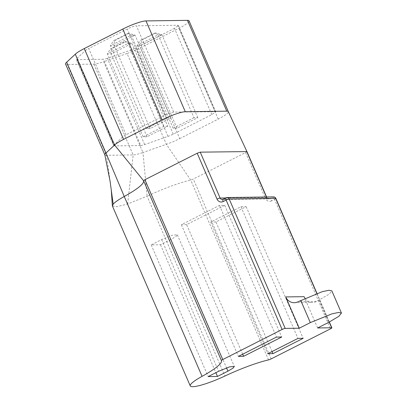 <?xml version="1.0" encoding="UTF-8"?>
<svg xmlns="http://www.w3.org/2000/svg" width="407" height="407" viewBox="0 0 407 407"><rect width="100%" height="100%" fill="white"/><g stroke="black" fill="none" stroke-linecap="round" stroke-linejoin="round"><path stroke-width="0.31" stroke-dasharray="2.04 1.53" d="M246.723 151.521C247.268 151.546 246.891 151.897 245.599 152.569L193.32 179.044L190.72 180.052C178.256 183.084 163.721 188.461 147.105 196.184L142.964 152.528L166.366 144.302A18.061 2.869 156.6 0 0 179.477 138.736A18.061 2.869 156.6 0 0 179.701 138.619L140.4 47.802L178.938 28.281A18.987 3.017 156.6 0 0 189.036 20.843M268.544 359.9L190.72 180.052L166.366 144.302L127.065 53.485A18.061 2.869 156.6 0 0 140.176 47.914A18.061 2.869 156.6 0 0 140.4 47.802M112.434 206.069L117.007 206.68L127.635 203.978L147.105 196.184L224.934 376.027M304.1 296.672L317.638 327.961M305.016 298.341A10.022 9.244 -90.8 0 0 312.607 302.457A10.022 9.244 -90.8 0 0 316.402 301.516L329.268 294.098L331.837 290.842M143.579 180.703L221.444 360.633M319.103 300.147L328.714 322.349M170.95 239.469L160.495 244.765L151.201 244.892L161.655 239.596L172.543 235.195L177.345 234.788L176.058 236.426L170.95 239.469L226.516 367.872M161.655 239.596L218.64 371.286M160.495 244.765L215.858 372.695M151.201 244.892L208.191 376.577M215.954 221.957L210.76 222.029L240.964 206.725L246.164 206.654L215.954 221.957L272.034 351.541M210.76 222.029L267.745 353.714M240.964 206.725L297.955 338.41M246.164 206.654L303.149 338.339M186.625 224.628L181.385 224.7L219.48 205.403L224.72 205.332L186.625 224.628L242.694 354.197M181.385 224.7L238.375 356.384M219.48 205.403L276.465 337.093M224.72 205.332L281.705 337.021M127.635 203.978L133.16 154.935A20.223 3.21 156.6 0 0 142.964 152.528L103.663 61.711A20.223 3.21 -23.4 0 1 93.859 64.113L67.252 64.479A17.877 2.839 -23.4 0 1 65.558 64.026M179.701 138.619L218.238 119.098A18.987 3.017 156.6 0 0 228.337 111.666M110.058 181.11L106.553 155.296L133.16 154.935L93.859 64.113M104.833 154.777A17.877 2.839 156.6 0 0 104.853 154.843A17.877 2.839 156.6 0 0 106.553 155.296L67.252 64.479M167.74 126.272L163.894 126.323L143.162 136.823L147.013 136.772L167.74 126.272L131.878 43.401L128.032 43.452L107.3 53.953L111.152 53.902L131.878 43.401L125.819 41.606L111.365 48.926L110.419 48.937L124.868 41.616L125.819 41.606M113.624 145.691A8.644 1.374 -23.4 0 0 114.153 145.91L140.761 145.543L103.424 59.269L76.821 59.636A8.644 1.374 -23.4 0 1 76.287 59.412A8.644 1.374 -23.4 0 1 76.633 58.72L113.97 144.994A8.644 1.374 -23.4 0 0 113.624 145.691L76.287 59.412M140.761 145.543A9.376 1.491 -23.4 0 0 144.668 144.577L168.02 136.37A7.819 1.241 156.6 0 0 173.27 134.142L211.808 114.621L215.771 111.701L173.718 112.088C171.647 112.276 168.61 113.334 164.611 115.267L126.073 134.788A8.491 1.348 -23.4 0 0 122.593 136.976L113.97 144.994M167.119 118.071L146.301 128.617L150.112 128.566L170.93 118.02L167.119 118.071L131.258 35.2L110.439 45.747L114.25 45.691L135.068 35.15L131.258 35.2L128.098 33.364L129.004 33.354L114.464 40.715L113.558 40.731L128.098 33.364M193.976 117.704L173.158 128.246L177.004 128.195L197.822 117.648L193.976 117.704L158.114 34.834L137.296 45.375L141.143 45.325L161.961 34.778L158.114 34.834L154.95 32.998L155.896 32.982L141.356 40.349L140.41 40.359L154.95 32.998M127.065 53.485L103.663 61.711M114.153 145.91L76.821 59.636M122.593 136.976L85.256 50.697L76.633 58.72M126.073 134.788L88.741 48.509L127.274 28.989C131.278 27.06 134.31 25.997 136.381 25.809L173.718 112.088M85.256 50.697A8.491 1.348 -23.4 0 1 88.741 48.509M215.105 111.518L177.767 25.244L136.381 25.809M211.808 114.621L174.471 28.342L178.439 25.427L177.767 25.244M173.27 134.142L135.938 47.863L174.471 28.342M144.668 144.577L107.336 58.298L130.683 50.092A7.819 1.241 156.6 0 0 135.938 47.863M107.336 58.298A9.376 1.491 -23.4 0 1 103.424 59.269M146.301 128.617L110.439 45.747L113.558 40.731M150.112 128.566L114.25 45.691L114.464 40.715M170.93 118.02L135.068 35.15L129.004 33.354M163.894 126.323L128.032 43.452L124.868 41.616M143.162 136.823L107.3 53.953L110.419 48.937M147.013 136.772L111.152 53.902L111.365 48.926M173.158 128.246L137.296 45.375L140.41 40.359M177.004 128.195L141.143 45.325L141.356 40.349M197.822 117.648L161.961 34.778L155.896 32.982M271.148 358.893L193.32 179.044M245.599 152.569L265.456 198.453A2.508 0.397 156.6 0 0 266.788 197.471L268.706 198.855A2.508 2.31 89.2 0 0 269.658 198.621L223.184 199.257L226.104 197.777L272.578 197.141L269.658 198.621A2.508 0.88 -116.9 0 1 271.606 200.875L274.527 199.399L330.53 328.815M329.202 322.095L316.809 293.462M316.402 301.516L298.021 301.77M271.606 200.875A5.011 4.625 89.2 0 1 265.456 198.453M225.641 197.97L266.58 197.41L266.407 197.003M275.86 198.418A2.508 0.397 -23.4 0 1 274.527 199.399A2.508 0.88 -116.9 0 0 272.578 197.141A2.508 2.31 -90.8 0 1 273.524 196.907M266.585 196.998L266.788 197.471A2.508 0.397 156.6 0 0 266.58 197.41A2.508 2.31 89.2 0 0 268.706 198.855L222.237 199.491A2.508 2.31 89.2 0 0 223.184 199.257A2.508 0.88 -116.9 0 0 223.036 199.293M227.055 197.543A2.508 2.31 -90.8 0 0 226.104 197.777A2.508 0.88 -116.9 0 0 225.956 197.812M218.238 119.098L178.938 28.281M164.611 115.267L127.274 28.989M168.02 136.37L130.683 50.092M316.967 293.406L329.349 322.018M177.345 234.788L234.33 366.478M294.23 302.706L312.607 302.457M178.439 25.427L215.771 111.701"/><path stroke-width="0.61" d="M222.736 359.559A2.508 0.397 156.6 0 0 221.403 360.541A2.508 0.397 156.6 0 0 221.403 360.546A49.344 7.835 -23.4 0 1 221.444 360.633A49.344 7.835 -23.4 0 1 202.076 376.343A30.077 4.777 156.6 0 0 190.262 385.922A30.077 4.777 156.6 0 0 224.934 376.027A48.555 7.713 -23.4 0 1 268.544 359.9A2.508 0.397 156.6 0 0 271.148 358.893L330.53 328.815A2.508 0.397 156.6 0 0 331.863 327.833A2.508 0.397 156.6 0 0 331.654 327.767L317.638 327.961L328.714 322.349L338.878 316.3L341.442 313.044L338.593 312.454L331.939 313.858L310.332 322.603L299.262 328.21L285.185 328.403A2.508 0.397 156.6 0 0 282.122 329.477L222.736 359.559L144.907 179.716L197.192 153.23L200.249 152.157L246.932 151.587L228.332 111.65A18.987 3.017 156.6 0 0 226.765 111.167L185.297 111.737A18.778 2.981 156.6 0 0 162.113 119.872L123.575 139.392A18.3 2.905 156.6 0 0 114.586 145.014L105.962 153.037A17.877 2.839 156.6 0 0 104.833 154.777L110.058 181.11L113.187 204.156A30.077 4.777 -23.4 0 1 124.247 196.495L105.962 153.037L66.662 62.215A17.877 2.839 -23.4 0 0 65.558 64.026L104.843 154.813M341.442 313.044L331.837 290.842L328.988 290.252L322.334 291.656L298.021 301.77A10.022 9.244 89.2 0 1 294.23 302.706A10.022 9.244 89.2 0 1 285.724 296.927L299.262 328.21M190.262 385.922L112.434 206.069L113.187 204.156M144.907 179.716L143.579 180.703L172.044 246.484L143.579 180.698C144.388 183.567 137.942 188.833 124.247 196.495L202.076 376.343M300.727 300.397L310.332 322.603M285.724 296.927L304.1 296.672A10.022 9.244 -90.8 0 0 305.016 298.341M238.375 356.384L243.615 356.313L281.705 337.021L276.465 337.093L238.375 356.384M267.745 353.714L272.944 353.642L303.149 338.339L297.955 338.41L267.745 353.714M227.935 371.159L233.043 368.116L234.33 366.478L229.533 366.885L218.64 371.286L208.191 376.577L217.48 376.45L227.935 371.159L226.516 367.872M215.858 372.695L217.48 376.45M272.034 351.541L272.944 353.642M242.694 354.197L243.615 356.313M226.765 111.167L187.464 20.35A18.987 3.017 156.6 0 1 189.036 20.843L228.337 111.66A18.987 3.017 156.6 0 0 228.337 111.66A18.987 3.017 156.6 0 0 228.332 111.65M143.579 180.703L114.586 145.014L75.285 54.197A18.3 2.905 -23.4 0 1 84.28 48.57L122.812 29.05A18.778 2.981 156.6 0 1 145.996 20.92L187.464 20.35M185.297 111.737L145.996 20.92M162.113 119.872L122.812 29.05M75.285 54.197L66.662 62.215M282.122 329.477L226.119 200.061L223.199 201.541A2.508 0.88 -116.9 0 1 223.036 199.293L225.956 197.812A2.508 0.88 -116.9 0 0 226.119 200.061A2.508 0.397 -23.4 0 1 229.182 198.987L285.185 328.403M316.809 293.462L275.651 198.351L229.182 198.987A2.508 2.31 -90.8 0 0 227.055 197.543L273.524 196.907A2.508 2.31 -90.8 0 1 275.651 198.351A2.508 0.397 -23.4 0 1 275.86 198.418L316.967 293.406M172.044 246.484L177.94 260.109L172.049 246.489M177.94 260.109L179.904 264.647L177.94 260.114M179.904 264.647L181.873 269.19L179.909 264.652M181.873 269.19L185.801 278.271L181.873 269.195M185.801 278.271L187.764 282.809L185.801 278.276M187.764 282.809L189.733 287.352L187.769 282.814M189.733 287.352L193.661 296.433L189.733 287.357M193.661 296.433L195.625 300.977L193.661 296.438M195.625 300.977L197.593 305.515L195.63 300.982M197.593 305.515L201.521 314.596L197.593 305.52M201.521 314.596L203.485 319.139L201.521 314.601M203.485 319.139L205.449 323.677L203.49 319.144M205.449 323.677L221.403 360.541L205.454 323.682M331.654 327.767L329.202 322.095M197.192 153.23L217.048 199.12A5.011 4.625 -90.8 0 0 223.199 201.541M200.249 152.157L220.111 198.046L225.641 197.97M266.407 197.003L246.723 151.521M223.036 199.293L222.237 199.491A2.508 2.31 89.2 0 1 220.111 198.046A2.508 0.397 -23.4 0 0 217.048 199.12M123.575 139.392L84.28 48.57M329.349 322.018L331.863 327.833M275.86 198.418A2.508 2.508 0 0 0 273.524 196.907M266.585 196.998L246.932 151.587M227.055 197.543A2.508 2.508 0 0 0 225.956 197.812M112.373 205.759L111.269 190.049"/></g></svg>
